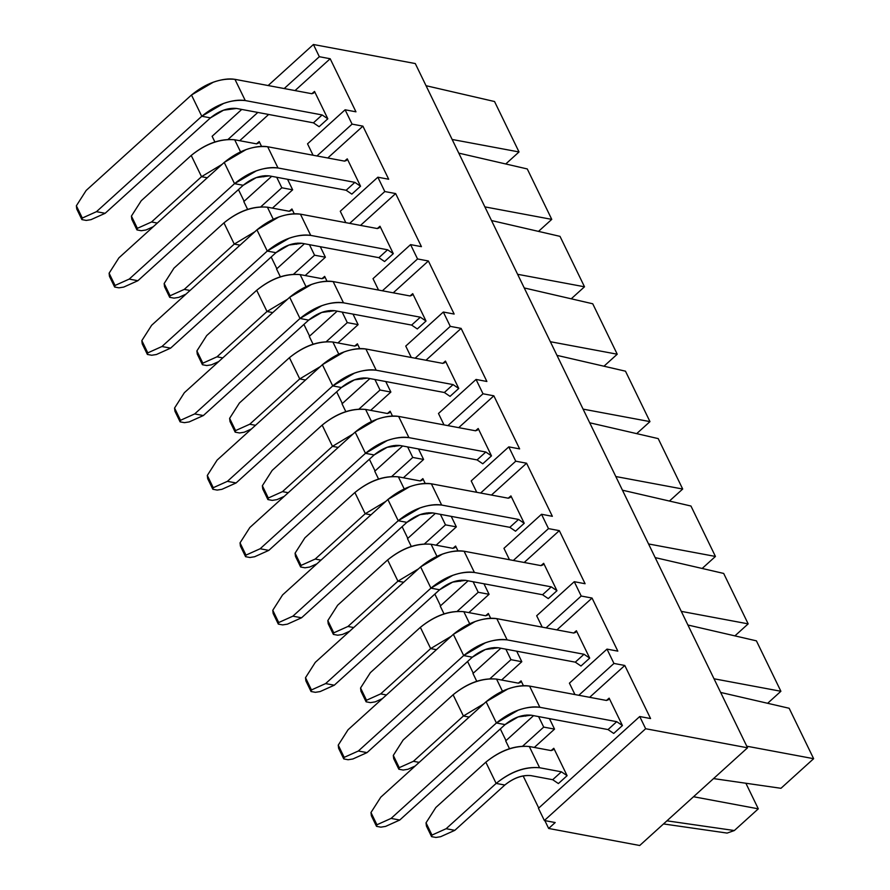 <?xml version="1.0" encoding="UTF-8"?>
<svg xmlns="http://www.w3.org/2000/svg" width="890" height="890" viewBox="0 0 890 890"><rect width="100%" height="100%" fill="white"/><g stroke="black" fill="none" stroke-linecap="round" stroke-linejoin="round"><path stroke-width="1.33" d="M645.651 728.732L544.357 820.513L555.193 822.549L548.663 828.468L639.71 845.5L747.533 747.8L645.651 728.732L639.732 716.528L538.439 808.309L544.357 820.513L645.651 728.732L747.533 747.8L415.285 63.557L313.414 44.5L319.332 56.704L330.179 58.74L355.955 111.817L345.109 109.793L352.073 124.122L362.909 126.146L388.685 179.235L377.849 177.21L384.803 191.539L395.649 193.564L421.426 246.652L410.579 244.617L417.543 258.957L428.379 260.981L454.156 314.059L443.32 312.034L450.273 326.363L461.12 328.399L486.886 381.476L476.05 379.452L483.014 393.781L493.85 395.816L519.626 448.894L508.791 446.869L515.744 461.198L526.58 463.223L552.356 516.311L541.52 514.275L548.485 528.615L559.321 530.64L585.097 583.729L574.261 581.693L536.681 615.747L542.21 627.139L536.681 615.747L574.261 581.693L581.215 596.033L574.261 581.693L585.097 583.729L559.321 530.64L548.485 528.615L541.52 514.275L503.94 548.329L509.481 559.732L503.94 548.329L541.52 514.275L552.356 516.311L526.58 463.223L515.744 461.198L508.791 446.869L471.211 480.911L476.751 492.315L471.211 480.911L508.791 446.869L519.626 448.894L493.85 395.816L483.014 393.781L476.05 379.452L438.481 413.494L444.01 424.897L438.481 413.494L476.05 379.452L486.886 381.476L461.12 328.399L450.273 326.363L443.32 312.034L405.74 346.088L411.28 357.48L405.74 346.088L443.32 312.034L454.156 314.059L428.379 260.981L417.543 258.957L410.579 244.617L373.01 278.67L378.539 290.062L373.01 278.67L410.579 244.617L421.426 246.652L395.649 193.564L384.803 191.539L377.849 177.21L340.269 211.253L345.81 222.656L340.269 211.253L377.849 177.21L388.685 179.235L362.909 126.146L352.073 124.122L345.109 109.793L307.54 143.835L313.069 155.238L307.54 143.835L345.109 109.793L355.955 111.817L330.179 58.74L319.332 56.704L313.414 44.5L415.285 63.557L747.533 747.8L639.71 845.5L548.663 828.468L544.847 820.613L548.663 828.468L555.204 822.549L544.357 820.513L538.439 808.309L639.732 716.528L645.651 728.732M509.514 748.746L505.698 740.892L509.514 748.746M476.773 681.34L472.968 673.474L476.773 681.34M734.906 635.883L748.167 623.868L681.295 611.374L748.167 623.868L723.681 573.438L655.185 557.607L723.681 573.438L748.167 623.868L734.906 635.883M767.636 703.3L780.897 691.274L714.025 678.781L780.897 691.274L756.411 640.845L687.926 625.025L756.411 640.845L780.897 691.274L767.636 703.3M713.546 778.594L780.964 788.295L813.638 758.692L746.755 746.198L813.638 758.692L789.152 708.262L720.655 692.442L789.152 708.262L813.638 758.692L780.964 788.295L713.546 778.594M666.933 820.825L734.339 830.537L758.302 808.832L693.533 796.728L758.302 808.832L745.887 783.256L758.302 808.832L734.339 830.537L666.922 820.836M663.506 823.929L727.119 833.085L734.339 830.537M546.082 627.862L581.215 596.033L592.05 598.058L617.827 651.135L606.991 649.11L569.411 683.164L574.951 694.556L569.411 683.164L606.991 649.11L613.955 663.439L606.991 649.11L617.827 651.135L592.05 598.058L581.215 596.033L546.082 627.862M578.812 695.279L613.955 663.439L624.791 665.475L650.568 718.553L639.732 716.528L650.568 718.553L624.791 665.475L613.955 663.439L578.812 695.279M533.566 715.638L505.698 740.892L533.566 715.638M522.686 746.131L543.701 727.097L538.595 716.584L543.701 727.097L554.537 729.121L549.43 718.608L554.537 729.121L543.701 727.097L522.686 746.131M521.807 661.715L516.701 651.202L521.807 661.715L510.96 659.679L521.807 661.715L501.593 680.027L521.807 661.715M505.854 649.166L510.96 659.679L505.854 649.166M500.825 648.231L472.968 673.474L500.825 648.231M489.956 678.725L510.96 659.679L489.956 678.725M411.314 546.505L407.498 538.65L411.314 546.505M378.573 479.087L374.757 471.233L378.573 479.087M345.843 411.681L342.027 403.815L345.843 411.681M313.102 344.263L309.286 336.409L313.102 344.263M280.372 276.846L276.556 268.991L280.372 276.846M247.631 209.428L243.816 201.574L247.631 209.428M214.902 142.011L212.12 136.281L241.746 109.437L212.12 136.281L214.902 142.011M268.124 85.54L313.414 44.5L268.124 85.54M444.043 613.922L440.227 606.068L444.043 613.922M702.165 568.465L715.438 556.45L648.554 543.957L715.438 556.45L690.952 506.021L622.455 490.201L690.952 506.021L715.438 556.45L702.165 568.465M636.695 433.63L649.967 421.615L583.084 409.122L649.967 421.615L625.481 371.186L556.984 355.366L625.481 371.186L649.967 421.615L636.695 433.63M571.235 298.806L584.496 286.791L517.613 274.298L584.496 286.791L560.01 236.362L491.514 220.542L560.01 236.362L584.496 286.791L571.235 298.806M505.765 163.971L519.026 151.956L452.142 139.463L519.026 151.956L494.54 101.527L426.043 85.707L494.54 101.527L519.026 151.956L505.765 163.971M538.495 231.389L551.755 219.374L484.883 206.881L551.755 219.374L527.269 168.944L458.773 153.124L527.269 168.944L551.755 219.374L538.495 231.389M603.965 366.224L617.226 354.209L550.354 341.716L617.226 354.209L592.74 303.779L524.243 287.948L592.74 303.779L617.226 354.209L603.965 366.224M669.436 501.048L682.697 489.033L615.824 476.539L682.697 489.033L658.211 438.603L589.714 422.783L658.211 438.603L682.697 489.033L669.436 501.048M228.074 139.396L257.833 112.44L228.074 139.396M284.199 88.544L319.332 56.704L284.199 88.544M316.94 155.961L352.073 124.122L316.94 155.961M349.67 223.379L384.803 191.539L349.67 223.379M382.411 290.785L417.543 258.957L382.411 290.785M415.141 358.203L450.273 326.363L415.141 358.203M447.881 425.62L483.014 393.781L447.881 425.62M480.611 493.038L515.744 461.198L480.611 493.038M513.341 560.455L548.485 528.615L513.341 560.455M456.336 526.88L451.23 516.367L456.336 526.88L445.49 524.855L456.336 526.88L436.122 545.203L456.336 526.88M440.394 514.342L445.49 524.855L440.394 514.342M435.366 513.397L407.498 538.65L435.366 513.397M424.486 543.89L445.49 524.855L424.486 543.89M423.596 459.463L418.489 448.949L423.596 459.463L412.76 457.438L423.596 459.463L403.381 477.785L423.596 459.463M407.653 446.925L412.76 457.438L407.653 446.925M402.625 445.979L374.757 471.233L402.625 445.979M391.756 476.473L412.76 457.438L391.756 476.473M390.866 392.056L385.759 381.543L390.866 392.056L380.03 390.02L390.866 392.056L370.652 410.368L390.866 392.056M374.924 379.507L380.03 390.02L374.924 379.507M369.895 378.573L342.027 403.815L369.895 378.573M359.015 409.066L380.03 390.02L359.015 409.066M358.125 324.639L353.019 314.126L358.125 324.639L347.289 322.614L358.125 324.639L337.911 342.95L358.125 324.639M342.183 312.09L347.289 322.614L342.183 312.09M337.154 311.155L309.286 336.409L337.154 311.155M326.285 341.649L347.289 322.614L326.285 341.649M325.395 257.221L320.289 246.708L325.395 257.221L314.559 255.196L325.395 257.221L305.181 275.544L325.395 257.221M309.453 244.683L314.559 255.196L309.453 244.683M304.425 243.738L276.556 268.991L304.425 243.738M293.544 274.231L314.559 255.196L293.544 274.231M276.712 177.266L281.819 187.779L292.654 189.804L287.548 179.291L292.654 189.804L281.819 187.779L276.712 177.266M271.684 176.32L243.816 201.574L271.684 176.32M260.815 206.814L281.819 187.779L260.815 206.814M489.066 594.298L483.96 583.784L489.066 594.298L478.23 592.273L489.066 594.298L468.852 612.609L489.066 594.298M473.124 581.76L478.23 592.273L473.124 581.76M468.096 580.814L440.227 606.068L468.096 580.814M457.215 611.308L478.23 592.273L457.215 611.308M538.739 808.031L523.131 775.891L538.739 808.031M506.01 740.614L500.325 728.91L506.01 740.614M473.269 673.196L467.584 661.504L473.269 673.196M440.539 605.79L434.854 594.086L440.539 605.79M407.798 538.372L402.113 526.669L407.798 538.372M375.068 470.955L369.383 459.251L375.068 470.955M342.327 403.537L336.654 391.834L342.327 403.537M309.598 336.131L303.913 324.427L309.598 336.12M276.857 268.713L271.183 257.01L276.857 268.713M244.127 201.296L238.442 189.592L244.127 201.296M534.323 747.444L554.537 729.121L534.323 747.444M556.918 629.898L592.05 598.058L556.918 629.898M589.658 697.304L624.791 665.475L589.658 697.304M272.44 208.127L292.654 189.804L272.44 208.127M239.71 140.709L268.669 114.465L239.71 140.709M295.035 90.569L330.179 58.74L295.035 90.569M327.776 157.986L362.909 126.146L327.776 157.986M360.506 225.404L395.649 193.564L360.506 225.404M393.247 292.821L428.379 260.981L393.247 292.821M425.976 360.239L461.12 328.399L425.976 360.239M458.717 427.645L493.85 395.816L458.717 427.645M491.447 495.062L526.58 463.223L491.447 495.062M524.188 562.48L559.321 530.64L524.188 562.48M312.001 93.706L314.526 91.425L327.82 118.804L319.109 126.703L313.414 122.842L236.54 108.458L313.414 122.842L319.109 126.703L327.82 118.804L314.526 91.425L312.001 93.706M412.726 293.667L426.021 321.056L417.31 328.944L426.021 321.056L412.726 293.667L410.023 295.958L333.149 281.574L343.462 302.811L420.336 317.196L426.021 321.056L420.336 317.196L411.614 325.084L417.31 328.944L411.614 325.084L334.751 310.699L411.614 325.084L420.336 317.196L343.462 302.811L333.149 281.574L410.023 295.958L411.914 295.302L412.726 293.667L410.201 295.947L412.726 293.667M510.927 495.908L524.232 523.298L515.51 531.197L524.232 523.298L510.927 495.908L508.223 498.2L431.361 483.815L441.663 505.053L518.536 519.437L524.232 523.298L518.536 519.437L509.825 527.325L515.51 531.197L509.825 527.325L432.952 512.952L509.825 527.325L518.536 519.437L441.663 505.053L431.361 483.815L508.223 498.2L510.126 497.555L510.927 495.908L508.413 498.2L510.927 495.908M344.73 161.123L347.256 158.843L360.55 186.221L351.839 194.12L346.154 190.26L269.281 175.875L346.154 190.26L351.839 194.12L360.55 186.221L347.256 158.843L344.73 161.123M442.942 363.365L445.467 361.084L458.762 388.463L450.051 396.361L444.355 392.501L367.481 378.117L444.355 392.501L450.051 396.361L458.762 388.463L445.467 361.084L442.942 363.365M475.672 430.782L478.197 428.502L491.491 455.88L482.781 463.779L477.084 459.919L400.222 445.534L477.084 459.919L482.781 463.779L491.491 455.88L478.197 428.502L475.672 430.782M377.471 228.541L379.997 226.249L393.291 253.639L384.58 261.526L378.884 257.666L302.01 243.293L378.884 257.666L384.58 261.526L393.291 253.639L379.997 226.249L377.471 228.541M363.265 377.916L361.985 379.084L363.265 377.916M354.876 346.088L357.402 343.807L359.727 348.602L357.402 343.807L354.876 346.088M453.077 548.329L455.602 546.048L457.938 550.854L455.602 546.048L453.077 548.329M461.476 580.158L460.186 581.326L461.476 580.158M322.136 278.67L324.661 276.389L326.997 281.184L324.661 276.389L322.136 278.67M330.535 310.499L329.244 311.667L328.276 310.743L329.244 311.667L330.535 310.499M420.347 480.923L422.861 478.631L425.197 483.437L422.861 478.631L420.347 480.923M428.735 512.74L427.445 513.908L426.477 512.985L427.445 513.908L428.735 512.74M256.676 143.846L259.19 141.554L261.526 146.361L259.19 141.554L256.676 143.846M265.064 175.664L263.774 176.832L265.064 175.664M289.406 211.253L291.931 208.972L294.256 213.778L291.931 208.972L289.406 211.253M297.805 243.081L296.515 244.249L295.536 243.326L296.515 244.249L297.805 243.081M387.606 413.505L390.132 411.213L392.468 416.019L390.132 411.213L387.606 413.505M396.005 445.334L394.715 446.502L393.747 445.579L394.715 446.502L396.005 445.334M541.142 565.617L543.668 563.326L556.962 590.715L548.251 598.603L556.962 590.715L543.668 563.326L541.142 565.617M567.108 775.68L558.386 783.567L567.108 775.68L561.412 771.819L552.701 779.707L558.386 783.567L552.701 779.707L530.885 775.624L552.701 779.707L561.412 771.819L567.108 775.68L553.803 748.29L567.108 775.68M551.288 750.582L553.803 748.29L551.288 750.582M485.818 615.747L488.332 613.466L490.668 618.261L488.332 613.466L485.818 615.747M494.206 647.575L492.915 648.743L491.947 647.82L492.915 648.743L494.206 647.575M518.547 683.164L521.073 680.872L523.398 685.678L521.073 680.872L518.547 683.164M526.947 714.993L525.656 716.161L524.677 715.237L525.656 716.161L526.947 714.993M573.883 633.024L576.397 630.743L589.703 658.122L580.981 666.02L575.296 662.16L498.422 647.775L575.296 662.16L580.981 666.02L589.703 658.122L576.397 630.743L573.883 633.024M609.138 698.16L622.433 725.539L613.722 733.438L622.433 725.539L609.138 698.16L606.435 700.452L529.561 686.068L539.874 707.294L616.737 721.679L622.433 725.539L616.737 721.679L608.026 729.577L613.722 733.438L608.026 729.577L531.152 715.193L608.026 729.577L616.737 721.679L539.874 707.294L529.561 686.068L606.435 700.452L608.326 699.796L609.138 698.16L606.613 700.441L609.138 698.16M311.823 93.717L313.714 93.061L314.526 91.425L311.823 93.717L234.949 79.332L245.262 100.559L322.124 114.944L327.82 118.804L322.124 114.944L313.414 122.842L322.124 114.944L245.262 100.559C239.21 99.535 231.979 100.503 223.546 103.474L201.796 116.245L210.463 117.869L223.523 110.204L236.54 108.458C227.873 107.623 219.174 110.761 210.463 117.869L201.796 116.245C216.315 104.397 230.799 99.168 245.262 100.559L234.949 79.332L311.823 93.717M344.552 161.123L346.444 160.478L347.256 158.843L344.552 161.123L267.679 146.75L277.992 167.976L354.865 182.361L360.55 186.221L354.865 182.361L346.154 190.26L354.865 182.361L277.992 167.976C271.951 166.953 264.708 167.921 256.287 170.891L234.526 183.663L243.204 185.287L256.253 177.622L269.281 175.875C260.603 175.041 251.915 178.178 243.204 185.287L234.526 183.663C249.044 171.815 263.529 166.586 277.992 167.976L267.679 146.75L344.552 161.123M442.753 363.376L444.655 362.72L445.467 361.084L442.753 363.376L365.89 348.991L376.192 370.218L453.066 384.602L458.762 388.463L453.066 384.602L444.355 392.501L453.066 384.602L376.192 370.218C370.151 369.194 362.92 370.173 354.487 373.132L332.738 385.904L341.404 387.528L354.454 379.863L367.481 378.117C358.803 377.282 350.115 380.419 341.404 387.528L332.738 385.904C347.256 374.056 361.741 368.827 376.192 370.218L365.89 348.991L442.753 363.376M475.494 430.782L477.385 430.137L478.197 428.502L475.494 430.782L398.62 416.409L408.933 437.635L485.807 452.02L491.491 455.88L485.807 452.02L477.084 459.919L485.807 452.02L408.933 437.635C402.892 436.612 395.649 437.58 387.228 440.55L365.467 453.322L374.145 454.946L387.195 447.281L400.222 445.534C391.544 444.7 382.856 447.837 374.145 454.946L365.467 453.322C379.986 441.473 394.47 436.245 408.933 437.635L398.62 416.409L475.494 430.782M377.282 228.541L379.185 227.896L379.997 226.249L377.282 228.541L300.42 214.156L310.721 235.394L387.595 249.779L393.291 253.639L387.595 249.779L378.884 257.666L387.595 249.779L310.721 235.394C304.68 234.37 297.449 235.338 289.016 238.309L267.267 251.08L275.933 252.693L288.983 245.039L302.01 243.293C293.344 242.458 284.644 245.595 275.933 252.693L267.267 251.08C281.785 239.232 296.27 234.003 310.721 235.394L300.42 214.156L377.282 228.541M361.006 378.161L361.985 379.084L361.006 378.161M354.687 346.088L356.59 345.442L357.402 343.807L354.687 346.088L332.882 342.016L338.756 354.12L332.882 342.016L354.687 346.088M452.899 548.34L454.79 547.684L455.602 546.048L452.899 548.34L431.083 544.257L436.968 556.361L431.083 544.257L452.899 548.34M459.218 580.402L460.186 581.326L459.218 580.402M321.957 278.681L323.849 278.025L324.661 276.389L321.957 278.681L300.141 274.598L306.026 286.702L300.141 274.598L321.957 278.681M420.158 480.923L422.06 480.266L422.861 478.631L420.158 480.923L398.353 476.84L404.227 488.955L398.353 476.84L420.158 480.923M256.487 143.846L258.378 143.201L259.19 141.554L256.487 143.846L234.671 139.763L240.556 151.879L234.671 139.763L256.487 143.846M262.806 175.92L263.774 176.832L262.806 175.92M289.228 211.264L291.119 210.607L291.931 208.972L289.228 211.264L267.412 207.181L273.286 219.296L267.412 207.181L289.228 211.264M387.428 413.505L389.319 412.86L390.132 411.213L387.428 413.505L365.612 409.422L371.497 421.537L365.612 409.422L387.428 413.505M540.964 565.617L542.856 564.961L543.668 563.326L540.964 565.617L464.091 551.233L474.403 572.47L551.277 586.855L556.962 590.715L551.277 586.855L542.555 594.743L548.251 598.603L542.555 594.743L465.693 580.358L542.555 594.743L551.277 586.855L474.403 572.47L464.091 551.233L540.964 565.617M551.099 750.582L552.99 749.936L553.803 748.29L551.099 750.582L529.283 746.499L539.596 767.736L561.412 771.819L539.596 767.736C525.144 766.546 510.649 771.775 496.142 783.411L504.808 785.036C513.519 778.049 522.207 774.912 530.885 775.624C522.207 774.79 513.519 777.927 504.808 785.036L496.142 783.411C510.66 771.574 525.144 766.346 539.596 767.736L529.283 746.499L551.099 750.582M485.628 615.758L487.531 615.101L488.332 613.466L485.628 615.758L463.824 611.675L469.697 623.779L463.824 611.675L485.628 615.758M518.369 683.164L520.261 682.519L521.073 680.872L518.369 683.164L496.553 679.081L502.438 691.196L496.553 679.081L518.369 683.164M573.694 633.035L575.596 632.378L576.397 630.743L573.694 633.035L496.82 618.65L507.133 639.888L584.007 654.261L589.703 658.122L584.007 654.261L575.296 662.16L584.007 654.261L507.133 639.888C501.092 638.853 493.861 639.832 485.428 642.791L463.679 655.563L472.345 657.187L485.395 649.522L498.422 647.775C489.745 646.941 481.056 650.078 472.345 657.187L463.679 655.563C478.197 643.715 492.682 638.497 507.133 639.888L496.82 618.65L573.694 633.035M191.484 95.008L213.233 82.247C221.666 79.277 228.908 78.309 234.949 79.332C220.486 77.942 206.002 83.171 191.484 95.008L201.796 116.245L96.476 211.675L105.142 213.3L210.463 117.869L105.142 213.3L90.98 219.663L105.142 213.3L96.476 211.675L201.796 116.245L191.484 95.008L86.163 190.449L191.484 95.008M289.695 297.26L311.444 284.488C319.877 281.518 327.108 280.55 333.149 281.574C318.698 280.183 304.202 285.412 289.695 297.26L299.997 318.486C314.515 306.649 329 301.421 343.462 302.811C337.421 301.777 330.179 302.756 321.757 305.726L299.997 318.486L308.674 320.111L321.724 312.457L334.751 310.699C326.074 309.865 317.385 313.002 308.674 320.111L299.997 318.486L289.695 297.26L184.364 392.69L289.695 297.26M387.895 499.501L409.645 486.73C418.078 483.76 425.309 482.792 431.361 483.815C416.898 482.425 402.414 487.653 387.895 499.501L398.208 520.739C412.726 508.891 427.211 503.662 441.663 505.053C435.622 504.029 428.39 504.997 419.958 507.968L398.208 520.739L406.875 522.352L419.924 514.698L432.952 512.952C424.274 512.117 415.586 515.254 406.875 522.352L398.208 520.739L387.895 499.501L282.575 594.932L387.895 499.501M224.224 162.425L245.974 149.654C254.407 146.694 261.638 145.715 267.679 146.75C253.227 145.359 238.743 150.577 224.224 162.425L234.526 183.663L129.206 279.093L137.883 280.717L243.204 185.287L137.883 280.717L123.721 287.081L137.883 280.717L129.206 279.093L234.526 183.663L224.224 162.425L118.893 257.866L224.224 162.425M322.425 364.678L344.174 351.906C352.607 348.936 359.849 347.968 365.89 348.991C351.428 347.601 336.943 352.829 322.425 364.678L332.738 385.904L227.417 481.334L236.084 482.959L341.404 387.528L236.084 482.959L221.922 489.322L236.084 482.959L227.417 481.334L332.738 385.904L322.425 364.678L217.104 460.108L322.425 364.678M355.166 432.084L376.915 419.324C385.348 416.353 392.579 415.374 398.62 416.409C384.168 415.018 369.673 420.247 355.166 432.084L365.467 453.322L260.147 548.752L268.813 550.376L374.145 454.946L268.813 550.376L254.651 556.74L268.813 550.376L260.147 548.752L365.467 453.322L355.166 432.084L249.834 527.525L355.166 432.084M256.954 229.843L278.704 217.071C287.136 214.101 294.379 213.133 300.42 214.156C285.957 212.766 271.472 217.994 256.954 229.843L267.267 251.08L161.947 346.51L170.613 348.135L275.933 252.693L170.613 348.135L156.451 354.498L170.613 348.135L161.947 346.51L267.267 251.08L256.954 229.843L151.634 325.273L256.954 229.843M320.3 366.591L299.73 378.929L305.504 380.008L299.73 378.929L320.3 366.591M289.417 357.691C303.935 346.043 318.42 340.826 332.882 342.016C318.42 340.625 303.935 345.843 289.417 357.691L299.73 378.929L249.734 424.23L255.508 425.309L249.734 424.23L299.73 378.929L289.417 357.691L239.421 402.992L289.417 357.691M387.628 559.943C402.135 548.296 416.62 543.067 431.083 544.257C416.631 542.867 402.135 548.095 387.628 559.943L397.93 581.17L418.511 568.844L397.93 581.17L403.704 582.249L397.93 581.17L387.628 559.943L337.633 605.233L387.628 559.943M287.57 299.185L266.989 311.511L272.763 312.59L266.989 311.511L287.57 299.185M256.687 290.285C271.194 278.637 285.69 273.408 300.141 274.598C285.69 273.208 271.205 278.437 256.687 290.285L266.989 311.511L217.004 356.812L222.778 357.891L217.004 356.812L266.989 311.511L256.687 290.285L206.691 335.575L256.687 290.285M385.771 501.426L365.2 513.753L370.974 514.832L365.2 513.753L385.771 501.426M354.887 492.526C369.406 480.878 383.89 475.649 398.353 476.84C383.89 475.449 369.406 480.678 354.887 492.526L365.2 513.753L315.205 559.053L320.978 560.133L315.205 559.053L365.2 513.753L354.887 492.526L304.892 537.827L354.887 492.526M191.216 155.45C205.735 143.802 220.219 138.573 234.671 139.763C220.219 138.373 205.735 143.602 191.216 155.45L201.529 176.687L222.1 164.35L201.529 176.687L207.292 177.766L201.529 176.687L191.216 155.45L141.221 200.751L191.216 155.45M254.829 231.767L234.259 244.094L240.033 245.173L234.259 244.094L254.829 231.767M223.946 222.867C238.464 211.219 252.949 205.99 267.412 207.181C252.949 205.79 238.464 211.019 223.946 222.867L234.259 244.094L184.263 289.395L190.037 290.474L184.263 289.395L234.259 244.094L223.946 222.867L173.951 268.168L223.946 222.867M353.041 434.009L332.459 446.346L338.233 447.425L332.459 446.346L353.041 434.009M322.158 425.109C336.665 413.461 351.161 408.232 365.612 409.422C351.161 408.032 336.665 413.26 322.158 425.109L332.459 446.346L282.475 491.636L288.249 492.726L282.475 491.636L332.459 446.346L322.158 425.109L272.162 470.409L322.158 425.109M420.625 566.919L442.386 554.147C450.807 551.177 458.05 550.209 464.091 551.233C449.628 549.842 435.143 555.071 420.625 566.919L430.938 588.145C445.456 576.308 459.941 571.08 474.403 572.47C468.363 571.447 461.12 572.415 452.687 575.385L430.938 588.145L439.616 589.77L452.665 582.116L465.693 580.358C457.015 579.524 448.326 582.661 439.616 589.77L430.938 588.145L420.625 566.919L315.305 662.349L420.625 566.919M485.829 762.185C500.347 750.537 514.832 745.308 529.283 746.499C514.832 745.108 500.347 750.337 485.829 762.185L496.142 783.411L446.146 828.712L454.812 830.337L504.808 785.036L454.812 830.337L440.65 836.7L454.812 830.337L446.146 828.712L496.142 783.411L485.829 762.185L435.833 807.486L485.829 762.185M451.241 636.25L430.671 648.587L436.445 649.667L430.671 648.587L451.241 636.25M420.358 627.35C434.876 615.713 449.361 610.484 463.824 611.675C449.361 610.284 434.876 615.513 420.358 627.35L430.671 648.587L380.675 693.889L386.449 694.968L380.675 693.889L430.671 648.587L420.358 627.35L370.362 672.651L420.358 627.35M483.982 703.667L463.401 716.005L469.175 717.084L463.401 716.005L483.982 703.667M453.088 694.767C467.606 683.12 482.091 677.891 496.553 679.081C482.091 677.691 467.606 682.919 453.088 694.767L463.401 716.005L413.405 761.306L419.179 762.385L413.405 761.306L463.401 716.005L453.088 694.767L403.103 740.068L453.088 694.767M453.366 634.336L475.115 621.565C483.548 618.595 490.779 617.627 496.82 618.65C482.369 617.26 467.884 622.488 453.366 634.336L463.679 655.563L358.347 751.004L367.025 752.617L472.345 657.187L367.025 752.617L352.863 758.981L367.025 752.617L358.347 751.004L463.679 655.563L453.366 634.336L348.046 729.767L453.366 634.336M486.096 701.743L507.856 688.982C516.278 686.012 523.52 685.033 529.561 686.068C515.099 684.677 500.614 689.906 486.096 701.743L496.409 722.98C510.927 711.132 525.412 705.904 539.874 707.294C533.833 706.271 526.591 707.239 518.158 710.209L496.409 722.98L505.086 724.605L518.136 716.94L531.152 715.193C522.486 714.359 513.786 717.496 505.086 724.605L496.409 722.98L486.096 701.743L380.775 797.184L486.096 701.743M86.163 190.449L76.362 205.79L82.314 218.05L96.476 211.675L82.314 218.05L81.902 219.608L86.241 220.42L90.98 219.663L86.241 220.42L81.902 219.608L82.314 218.05L76.362 205.79L86.163 190.449M184.364 392.69L174.562 408.043L180.514 420.291L194.676 413.928L299.997 318.486L194.676 413.928L203.343 415.552L308.674 320.111L203.343 415.552L189.181 421.916L203.343 415.552L194.676 413.928L180.514 420.291L174.562 408.043L184.364 392.69M282.575 594.932L272.774 610.284L278.715 622.533L292.877 616.169L398.208 520.739L292.877 616.169L301.554 617.794L406.875 522.352L301.554 617.794L287.392 624.157L301.554 617.794L292.877 616.169L278.715 622.533L272.774 610.284L282.575 594.932M118.893 257.866L109.103 273.208L115.044 285.456L129.206 279.093L115.044 285.456L114.643 287.025L118.971 287.837L123.721 287.081L118.971 287.837L114.643 287.025L115.044 285.456L109.103 273.208L118.893 257.866M217.104 460.108L207.303 475.449L213.255 487.709L227.417 481.334L213.255 487.709L212.844 489.266L217.182 490.079L221.922 489.322L217.182 490.079L212.844 489.266L213.255 487.709L207.303 475.449L217.104 460.108M249.834 527.525L240.033 542.867L245.985 555.115L260.147 548.752L245.985 555.115L245.573 556.684L249.912 557.496L254.651 556.74L249.912 557.496L245.573 556.684L245.985 555.115L240.033 542.867L249.834 527.525M151.634 325.273L141.833 340.625L147.785 352.874L161.947 346.51L147.785 352.874L147.373 354.443L151.712 355.243L156.451 354.498L151.712 355.243L147.373 354.443L147.785 352.874L141.833 340.625L151.634 325.273M251.47 428.969L244.249 432.217L251.47 428.969M239.421 402.992L229.62 418.345L235.572 430.593L249.734 424.23L235.572 430.593L235.171 432.151L239.499 432.963L244.249 432.217L239.499 432.963L235.171 432.151L235.572 430.593L229.62 418.345L239.421 402.992M337.633 605.233L327.832 620.586L333.783 632.835L347.945 626.471L397.93 581.17L347.945 626.471L353.708 627.55L347.945 626.471L333.783 632.835L327.832 620.586L337.633 605.233M349.67 631.21L342.45 634.459L349.67 631.21M218.74 361.551L211.509 364.8L218.74 361.551M206.691 335.575L196.89 350.927L202.842 363.176L217.004 356.812L202.842 363.176L202.431 364.733L206.769 365.545L211.509 364.8L206.769 365.545L202.431 364.733L202.842 363.176L196.89 350.927L206.691 335.575M316.94 563.793L309.709 567.041L316.94 563.793M304.892 537.827L295.091 553.168L301.043 565.417L315.205 559.053L301.043 565.417L300.631 566.986L304.97 567.798L309.709 567.041L304.97 567.798L300.631 566.986L301.043 565.417L295.091 553.168L304.892 537.827M141.221 200.751L131.42 216.092L137.371 228.341L151.534 221.977L201.529 176.687L151.534 221.977L157.308 223.067L151.534 221.977L137.371 228.341L131.42 216.092L141.221 200.751M153.269 226.716L146.038 229.965L153.269 226.716M185.999 294.134L178.779 297.382L185.999 294.134M173.951 268.168L164.161 283.51L170.101 295.758L184.263 289.395L170.101 295.758L169.701 297.327L174.028 298.139L178.779 297.382L174.028 298.139L169.701 297.327L170.101 295.758L164.161 283.51L173.951 268.168M284.21 496.375L276.979 499.624L284.21 496.375M272.162 470.409L262.361 485.751L268.313 498.011L282.475 491.636L268.313 498.011L267.901 499.568L272.24 500.38L276.979 499.624L272.24 500.38L267.901 499.568L268.313 498.011L262.361 485.751L272.162 470.409M315.305 662.349L305.504 677.702L311.455 689.95L325.618 683.587L430.938 588.145L325.618 683.587L334.284 685.211L439.616 589.77L334.284 685.211L320.122 691.575L334.284 685.211L325.618 683.587L311.455 689.95L305.504 677.702L315.305 662.349M435.833 807.486L426.032 822.827L431.984 835.076L446.146 828.712L431.984 835.076L431.572 836.644L435.911 837.457L440.65 836.7L435.911 837.457L431.572 836.644L431.984 835.076L426.032 822.827L435.833 807.486M382.411 698.628L375.18 701.876L382.411 698.628M370.362 672.651L360.561 688.003L366.513 700.252L380.675 693.889L366.513 700.252L366.101 701.81L370.44 702.622L375.18 701.876L370.44 702.622L366.101 701.81L366.513 700.252L360.561 688.003L370.362 672.651M415.141 766.034L407.92 769.283L415.141 766.034M403.103 740.068L393.302 755.41L399.243 767.669L413.405 761.306L399.243 767.669L398.842 769.227L403.181 770.039L407.92 769.283L403.181 770.039L398.842 769.227L399.243 767.669L393.302 755.41L403.103 740.068M348.046 729.767L338.245 745.119L344.185 757.368L358.347 751.004L344.185 757.368L343.785 758.925L348.112 759.737L352.863 758.981L348.112 759.737L343.785 758.925L344.185 757.368L338.245 745.119L348.046 729.767M380.775 797.184L370.974 812.526L376.926 824.774L391.088 818.411L496.409 722.98L391.088 818.411L399.755 820.035L505.086 724.605L399.755 820.035L385.593 826.398L399.755 820.035L391.088 818.411L376.926 824.774L370.974 812.526L380.775 797.184M76.751 208.994L76.362 205.79L76.751 208.994L81.902 219.608L76.751 208.994M174.952 411.236L174.562 408.043L174.952 411.236L180.103 421.849L180.514 420.291L180.103 421.849L184.441 422.661L189.181 421.916L184.441 422.661L180.103 421.849L174.952 411.236M273.163 613.477L272.774 610.284L273.163 613.477L278.314 624.101L278.715 622.533L278.314 624.101L282.653 624.902L287.392 624.157L282.653 624.902L278.314 624.101L273.163 613.477M109.481 276.401L109.103 273.208L109.481 276.401L114.643 287.025L109.481 276.401M207.693 478.653L207.303 475.449L207.693 478.653L212.844 489.266L207.693 478.653M240.422 546.071L240.033 542.867L240.422 546.071L245.573 556.684L240.422 546.071M142.222 343.818L141.833 340.625L142.222 343.818L147.373 354.443L142.222 343.818M230.009 421.537L229.62 418.345L230.009 421.537L235.171 432.151L230.009 421.537M328.221 623.779L327.832 620.586L328.221 623.779L333.372 634.403L333.783 632.835L333.372 634.403L337.711 635.204L342.45 634.459L337.711 635.204L333.372 634.403L328.221 623.779M197.28 354.12L196.89 350.927L197.28 354.12L202.431 364.733L197.28 354.12M295.48 556.361L295.091 553.168L295.48 556.361L300.631 566.986L295.48 556.361M131.809 219.296L131.42 216.092L131.809 219.296L136.96 229.909L137.371 228.341L136.96 229.909L141.299 230.721L146.038 229.965L141.299 230.721L136.96 229.909L131.809 219.296M164.539 286.702L164.161 283.51L164.539 286.702L169.701 297.327L164.539 286.702M262.75 488.955L262.361 485.751L262.75 488.955L267.901 499.568L262.75 488.955M305.893 680.894L305.504 677.702L305.893 680.894L311.044 691.508L311.455 689.95L311.044 691.508L315.383 692.32L320.122 691.575L315.383 692.32L311.044 691.508L305.893 680.894M426.421 826.031L426.032 822.827L426.421 826.031L431.572 836.644L426.421 826.031M360.951 691.196L360.561 688.003L360.951 691.196L366.101 701.81L360.951 691.196M393.68 758.614L393.302 755.41L393.68 758.614L398.842 769.227L393.68 758.614M338.623 748.312L338.245 745.119L338.623 748.312L343.785 758.925L338.623 748.312M371.364 815.73L370.974 812.526L371.364 815.73L376.514 826.343L376.926 824.774L376.514 826.343L380.853 827.155L385.593 826.398L380.853 827.155L376.514 826.343L371.364 815.73"/></g></svg>
